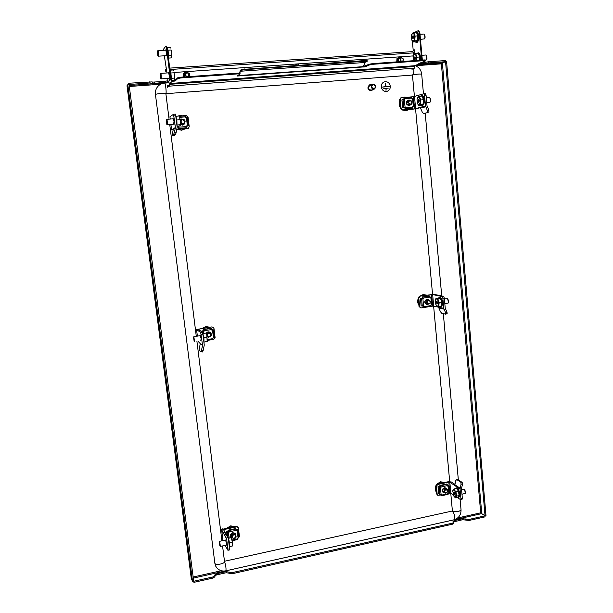 <?xml version="1.0" encoding="UTF-8"?>
<svg xmlns="http://www.w3.org/2000/svg" width="613" height="613" viewBox="0 0 613 613"><rect width="100%" height="100%" fill="white"/><g stroke="black" fill="none" stroke-linecap="round" stroke-linejoin="round"><path stroke-width="0.92" d="M439.337 486.891L439.774 486.293M128.178 84.609L128.952 83.222L129.113 84.479L149.955 82.977L154.476 83.399L168.131 81.92M128.952 83.222L152.116 81.889M193.302 578.12L481.718 513.625L484.998 515.847L468.983 519.449L462.57 518.713L454.348 520.552L453.038 521.402L453.881 523.31L452.57 524.169L232.197 573.737L226.297 572.711L216.741 574.856L214.864 575.814M453.789 522.299L452.471 523.157L232.059 572.657L232.197 573.737M214.979 576.733L212.979 578.059L193.915 582.35L193.769 581.254L212.834 576.971L214.841 575.653L214.941 576.603M127.811 84.64L192.566 581.469L191.271 578.373L127.014 85.812L127.811 84.64L129.113 84.479M192.566 581.469L193.708 581.216L129.059 84.548M481.718 513.625L485.044 515.786L485.986 515.571L446.578 61.683L445.559 61.76L485.044 515.786M481.757 513.571L442.364 62.924L441.375 63.844L442.31 62.871L445.505 61.706L445.406 60.564L428.104 61.806L422.104 62.917M442.364 62.924L445.559 61.76M152.177 82.142L164.751 81.414L164.905 82.648M167.97 80.678L164.751 81.414M428.104 61.806L428.211 62.947L445.505 61.706M428.211 62.947L418.848 64.311M193.447 581.27L193.915 582.35M484.998 515.847L485.09 516.851L469.075 520.452L462.654 519.717L453.497 521.908M232.059 572.657L226.159 571.638L216.604 573.776L214.611 575.086L214.841 575.653M439.82 486.707L440.356 486.17M165.885 93.682L412.457 75.054L414.434 96.578M415.56 108.884L432.548 294.324M433.621 306.102L449.697 481.596M450.754 493.12L452.394 510.989L224.481 561.255M224.496 561.408C225.806 565.554 226.274 568.688 225.898 570.818C221.485 571.584 218.113 570.075 215.799 566.312L214.879 563.378L155.449 94.471C155.12 91.483 155.871 88.854 157.694 86.594L158.89 85.399M373.424 84.602C371.103 86.18 371.24 87.559 373.83 88.755C376.144 87.176 376.014 85.789 373.424 84.602M373.731 89.214C370.896 88.226 370.505 86.625 372.566 84.41L373.24 84.234C376.083 85.253 376.466 86.862 374.374 89.061L373.731 89.214M370.114 85.33L369.915 85.406C367.869 87.605 368.252 89.192 371.064 90.18L374.175 89.13M371.616 84.763L369.677 84.832C367.133 87.582 367.616 89.567 371.126 90.793L373.225 89.475M369.731 84.809L369.539 84.885C366.995 87.628 367.478 89.621 370.988 90.847L371.731 90.67M385.454 89.996L386.864 89.881M383.761 88.517L388.251 88.157M382.267 87.092L389.454 86.525L385.952 86.54L385.638 83.176L385.723 86.563L382.236 87.1L389.454 86.525M385.37 83.207L385.692 86.563M384.205 81.897L384.006 81.973C382.083 82.939 381.171 84.594 381.271 86.923C382.137 90.494 384.198 91.919 387.47 91.199C389.454 90.257 390.397 88.594 390.305 86.211C389.447 82.579 387.355 81.161 384.029 81.966C382.114 82.931 381.194 84.579 381.294 86.916C382.06 90.41 384.06 91.858 387.263 91.268M426.732 102.7L430.05 102.172L430.464 100.785L429.836 97.735L429.315 97.475M430.203 101.896L430.694 100.609L430.119 98.042M419.077 100.34L418.196 100.409L418.127 99.842L418.817 99.498L419.116 101.934M418.196 100.409L419.223 100.524M419.062 101.467L418.074 101.337L418.181 100.609M419.369 96.287L422.05 96.072L423.468 99.72L423.047 104.279L421.223 105.16L418.556 105.39L417.522 103.605L417.024 99.505L418.12 96.777L419.369 96.287L420.779 99.95L420.365 104.509L418.556 105.39M423.047 104.279L420.365 104.509M423.468 99.72L420.779 99.95M417.261 98.164L418.12 96.777L419.736 98.149L420.234 102.264L419.123 104.976L417.522 103.605M418.296 101.528L418.51 102.425L418.794 101.957M166.629 119.435L166.721 119.351C167.349 120.769 167.571 122.539 167.41 124.661L166.759 124.286M166.866 124.232L166.253 119.903C166.774 120.83 166.981 122.271 166.866 124.232M177.034 126.171L176.858 119.987L179.992 119.734L179.893 117.842L179.019 116.026L175.946 116.278M177.211 124.991L180.314 124.723L180.544 122.194L179.992 119.734M177.065 126.201L179.67 125.979L180.314 124.723M180.398 125.282L180.544 122.194L179.425 116.623M411.614 103.758L411.79 102.034L410.971 100.9L409.04 101.176L408.572 102.494L409.798 104.195L411.614 103.758M411.921 101.827L411.698 104.133L409.699 104.647C408.388 104.547 407.844 103.796 408.066 102.379L409.446 100.126L411.108 100.693L411.79 102.034M182.329 123.742L184.046 123.121L184.636 121.742L183.279 119.849L181.785 119.972L180.896 122.041L182.329 123.742M180.368 120.378L183.164 119.451C184.674 119.642 185.279 120.477 184.965 121.972L183.831 124.041L182.099 124.186L180.559 122.439M173.05 118.822L174.031 121.213L173.655 124.209M170.874 124.439L171.556 129.918L173.402 128.799M175.41 127.435L173.379 128.945L175.41 127.435L173.525 114.263L169.939 116.761L170.199 119.06M173.54 114.271L175.295 114.118L175.739 115.757L173.969 115.903M175.395 127.749L174.314 132.508L176.054 132.975L177.172 127.282L175.739 115.757M188.229 128.423L176.812 129.619M187.463 128.692L176.843 129.489M178.529 126.707L178.008 126.753M179.057 116.079L186.122 115.497L188.045 117.098L189.218 126.661L188.505 128.278L187.731 128.546M171.556 129.918L173.157 129.925M176.054 132.975L175.402 134.852L173.862 135.68L172.153 135.22L173.379 128.945M172.146 135.22L173.893 135.672M175.402 134.852L173.671 134.385L172.176 135.212M173.671 134.385L174.314 132.508M427.514 110.93L427.56 112.593L423.621 113.589L422.326 112.256L420.549 108.156L420.334 107.329L425.506 105.934L427.514 110.93L428.878 110.233L427.016 105.804L426.05 95.115L424.541 95.237L425.506 105.934M420.403 107.727L413.959 109.06L402.113 110.087L400.473 108.593L401.078 108.424L400.235 99.452L401.224 97.773L413.461 96.708L414.58 108.892L420.334 107.329M423.851 93.758L425.315 93.628L426.05 95.115M424.541 95.237L423.805 93.751L413.461 96.708M405.492 107.221L403.975 107.352M401.078 108.424L402.718 109.919L402.113 110.087M414.58 108.892L402.718 109.919M400.473 108.593L399.638 99.635L400.749 97.919M428.878 110.233L428.924 111.903L427.621 112.554M444.831 303.787L448.241 303.021L448.486 302.186L447.62 298.83L447.122 298.623M448.364 302.761L448.701 301.91L447.942 299.113M437.253 301.826L436.563 301.933L436.548 301.19L437.092 301.213L437.467 303.573M436.563 301.933L437.276 301.987M437.536 302.853L436.655 302.983L436.548 302.102M435.46 300.002L435.912 298.539L440.356 298.209L441.774 302.194L441.314 306.102L437.475 306.5L436.387 305.619M441.774 302.194L439.176 302.584L438.724 306.5M438.479 298.156L440.364 298.209L437.759 298.6L439.176 302.584M435.912 298.539L437.759 298.6M435.851 304.462L435.376 300.539L436.51 298.615L438.142 300.638L438.624 304.592L437.475 306.5L435.851 304.462M436.655 302.983L436.893 303.902L437.161 303.619M445.697 312.982L445.827 314.208L441.697 313.228L440.418 311.68L438.502 307.121L443.766 308.362L445.697 312.982L447.023 312.239L445.222 308.14L444.318 298.033L442.854 298.255L443.766 308.362M420.618 307.849L419.001 306.416L418.212 297.933L419.507 296.179L431.613 294.608L432.671 306.148L438.502 307.121M419.507 296.179L434.081 294.363L443.505 296.317L444.318 298.033M442.854 298.255L442.05 296.531L443.505 296.317M433.705 306.117L432.648 294.569L442.05 296.531M421.775 298.416L423.246 298.202M419.001 306.416L419.614 306.569L418.817 298.071L418.212 297.933M419.614 306.569L421.2 307.887L423.935 307.488L424.181 306.623L431.023 305.588L430.97 304.998L431.521 304.914L430.847 297.566L430.295 297.65L430.242 297.052L423.384 298.079L423.437 298.669L422.886 298.753L423.575 306.117L424.127 306.033L424.181 306.623M432.671 306.148L430.847 306.423M420.12 296.317L418.817 298.071M432.648 294.569L431.613 294.608M447.023 312.239L447.145 313.458L445.827 314.208M207.455 334.054L207.386 335.832L208.366 336.866L210.489 336.33L210.926 334.936L209.447 333.372L207.455 334.054M206.627 334.468L207.861 333.273L210.527 333.097L211.247 334.997L210.818 336.391L208.297 337.365L207.01 336.077L207.386 335.832M200.022 335.725L201.141 338.621L200.78 340.813M198.007 341.234L200.229 343.594M202.558 345.318L200.213 343.755L202.558 345.318L200.696 332.545L196.535 329.488L197.371 336.123L196.574 329.533M200.696 332.545L202.397 332.292L198.221 329.273L211.837 326.913L213.056 327.219M202.397 332.292L202.903 334.2L201.202 334.453M202.543 345.609L201.493 350.207L203.164 350.536L204.259 345.058L202.903 334.2M212.136 327.112L213.171 327.296L213.983 328.507L215.094 337.533L213.653 339.418L212.918 339.533M203.37 330.92L203.876 330.851M196.535 329.488L211.837 326.913M201.493 350.207L200.842 351.647L199.079 350.176L200.213 343.755M203.164 350.536L202.512 351.977L200.888 351.647M429.989 303.305L430.157 301.642L429.368 300.623L427.506 301.014L427.046 302.293L428.226 303.833L429.989 303.305M430.28 301.351L430.058 303.565L427.598 304.186L426.548 302.132L427.008 300.845L428.656 299.811L430.157 301.642M193.846 336.752L194.566 341.656M194.16 341.349L193.532 337.173L194.16 341.349M193.923 336.644L200.482 335.656M203.922 337.717L206.926 337.257L206.796 335.112L205.914 333.089L202.934 333.533M206.098 333.219L206.796 335.112L207.324 341.395L204.198 342.031L207.179 341.579L206.926 337.257M461.98 494.277L465.413 493.304L464.432 489.128L461.551 489.503M465.512 493.036L464.792 489.412M454.348 492.415L455.007 494.193L454.639 494.982L454.356 494.369L455.015 494.224M456.493 488.431L458.432 491.105L459.145 495.565L457.911 497.312L455.405 497.856L453.988 496.369L452.731 490.982L453.988 488.959L456.493 488.431M452.754 490.844L453.068 489.917L454.639 490.369L455.926 491.641L456.639 496.109L455.405 497.856M459.145 495.565L456.639 496.109M458.432 491.105L455.926 491.641M453.988 488.959L455.965 493.94L455.704 497.051L454.126 496.576M454.969 494.101L454.356 494.369M454.271 494.247L453.972 493.45L454.808 493.266M454.823 493.067L453.972 493.45M453.942 493.258L454.057 492.477M219.178 541.892L219.898 545.999L219.178 541.892L219.646 541.356L220.389 546.336M229.354 546.873C229.752 546.359 229.775 545.034 229.415 542.896L232.319 542.267L232.151 539.892L231.262 537.685L228.381 538.298M229.645 546.589L232.503 545.968L232.319 542.267M231.231 537.21L232.771 544.045L232.503 545.968M227.982 537.348L230.404 536.835L231.262 537.685M444.586 490.592L444.693 492.162L445.613 492.906L447.344 492.086L447.574 490.783L446.195 489.664L444.586 490.592M444.693 492.162L444.302 492.362L444.164 490.27L445.919 489.22L447.184 489.266L447.758 490.714L447.528 492.009L445.329 493.181L442.563 491.166M225.454 540.061L226.687 543.524L226.358 545.11M224.029 534.291L221.661 530.199L222.956 540.589M225.086 545.378L227.929 550.282L226.68 538.919L224.006 534.237L226.68 538.919M227.952 549.164L229.591 548.804L228.32 538.566L226.021 533.984L224.542 534.865L226.595 538.651M229.591 548.804L229.569 549.922L227.929 550.282M224.074 530.59L223.944 529.548L236.695 526.866L238.235 527.448L239.514 536.605L237.522 538.62M228.235 531.042L228.618 530.965M223.209 529.126L236.357 526.345L237.936 526.981M223.944 529.548L223.538 529.686M224.006 534.237L221.485 529.555L223.469 532.927L224.94 532.053L226.021 533.984M221.485 529.555L222.948 528.697L224.94 532.053M224.542 534.865L223.469 532.927M234.833 534.797L233.132 535.172L232.273 536.344L233.078 538.183L234.465 538.237L235.744 536.475L234.833 534.797M233.132 535.172L232.725 534.82L234.994 534.321L236.036 536.153C236.296 537.494 235.729 538.275 234.327 538.505L231.76 537.793L231.875 536L232.725 534.82L231.86 533.402M457.198 497.465L460.624 499.687L460.93 498.584L462.34 498.277L461.474 488.707L462.478 484.308L461.099 484.078L460.064 489.005L454.731 485.527L455.75 480.661L456.639 479.542L458.126 479.818L456.639 479.542M454.731 485.527L449.835 482.216L448.823 482.147L449.827 493.09L448.302 493.419M437.697 495.258L436.556 493.871L435.805 485.833L437.061 484.071L448.18 481.734L451.222 481.918L454.892 484.301M462.34 498.277L462.033 499.38L460.624 499.687M453.26 494.798L450.839 493.159L449.835 482.216M460.064 489.005L460.93 498.584M437.061 484.071L437.69 484.492L448.823 482.147M439.291 486.4L440.463 486.147M436.556 493.871L437.184 494.308L436.425 486.255L435.805 485.833M437.184 494.308L437.751 495.304L440.801 495.028M437.69 484.492L436.425 486.255M449.827 493.09L450.839 493.159M461.099 484.078L460.777 482.14L456.762 479.588M460.777 482.14L462.156 482.37L458.126 479.818M462.156 482.37L462.478 484.308M167.487 87.299L169.472 86.142L169.487 84.341L414.802 66.48L414.733 65.706M413.752 54.963L413.568 52.879L169.901 69.53M169.487 84.341L169.372 83.414M414.802 66.48L414.373 68.181L169.472 86.142L169.257 83.376M412.955 51.599L169.724 68.12L412.955 51.599L413.568 52.879M166.491 68.802L165.28 69.614L165.441 71.131L166.606 69.721M165.525 70.311L166.583 69.514M411.974 69.292L414.373 68.181M169.38 85.429L167.403 86.594M165.364 70.319L166.399 69.736M169.433 85.115L167.303 85.805M168.598 85.889L168.33 85.192M168.414 85.904L167.387 86.51M168.299 72.863L168.46 72.618C169.18 74.38 169.403 76.349 169.127 78.525L168.881 78.334M165.479 50.159L165.64 49.914C166.353 51.653 166.575 53.637 166.299 55.867L166.046 55.683M166.567 46.121L167.272 48.419L171.157 79.675L172.161 80.525L175.012 80.318L177.747 77.759L180.866 77.192L180.958 77.935L237.967 73.882L237.882 73.154L240.005 73.261L240.089 73.989L237.967 73.882M180.958 77.935L177.839 78.502L177.747 77.759M167.272 48.419L166.552 48.465L170.445 79.728L172.253 81.253L175.103 81.046L177.839 78.502M170.858 83.399L169.908 83.468L168.131 81.973L167.694 78.418M421.552 63.277L414.059 65.767M373.026 64.273L369.731 64.832L369.662 64.135L372.957 63.576L373.026 64.273L424.418 60.618L425.736 60.848L418.809 63.514L421.66 63.239L422.472 62.105M365.026 62.472L240.265 71.254L365.026 62.472L363.088 67.016L365.072 66.871L369.731 64.832M363.225 66.955L237.055 76.058L240.089 73.989M180.866 77.192L237.882 73.154M239.376 74.51L239.124 75.192L238.265 75.253M369.662 64.135L363.593 66.281M372.957 63.576L424.357 59.928L425.889 60.013L425.951 60.695M420.978 62.679L421.683 62.403M240.342 71.07L241.56 70.234L241.476 69.507L240.258 70.349L239.637 73.139M240.265 71.254L239.89 73.185M239.668 74.311L239.292 75.851M239.124 75.192L239.2 75.905M175.103 81.046L175.012 80.318M414.848 53.944L414.472 49.829L413.216 50.366L412.38 41.217M418.671 30.688L419.874 32.78L422.334 60.074M419.874 32.78L419.261 32.818L421.729 60.12M414.488 50.036L413.216 50.366M414.403 32.451L415.691 31.845M415.913 31.738L418.235 30.688L419.261 32.818M164.33 55.791L167.004 72.955M166.552 48.465L165.855 46.167L163.847 48.695L163.709 50.266M165.74 67.078L166.269 67.039M365.072 66.871L365.003 66.181M241.476 69.507L365.432 60.518L367.126 60.61L367.195 61.315L365.164 62.296M244.664 68.94L244.74 69.667L365.501 61.216L365.432 60.518M244.74 69.667L241.56 70.234M367.195 61.315L365.501 61.216M174.169 72.48L412.97 55.921L413.407 60.71M410.166 104.7L409.216 105.313M410.066 104.731L409.17 105.321M409.852 104.792L408.863 105.367M408.212 100.494L407.929 100.57C405.745 102.708 406.059 104.302 408.894 105.367L410.273 104.67M407.722 100.632L409.446 100.126M410.258 104.677L409.262 105.298M404.427 107.206L405.484 107.129M409.951 104.762L409.277 105.145C406.243 104.539 405.775 103.068 407.875 100.731L407.852 100.739M409.928 104.769L407.361 104.884M406.718 101.62L408.725 100.685L407.898 100.724M409.76 104.815L408.036 105.26M407.063 101.137L407.683 100.793M409.338 104.938L408.427 105.352M409.369 104.93L408.94 105.229M406.84 101.429L407.752 100.77M409.453 105.674L410.886 104.501M409.338 100.157L407.99 100.118M409.484 100.111L407.959 100.134C405.408 102.632 405.783 104.494 409.086 105.735L411.039 104.455M412.572 98.639L411.997 98.685L411.944 98.065L404.848 98.655L404.909 99.275L404.335 99.321L405.063 107.106L405.63 107.06L405.691 107.681L412.771 107.076L412.718 106.447L413.285 106.401L412.572 98.639L413.177 98.639L413.89 106.394L412.741 106.723M413.446 106.432L412.733 106.654M404.335 99.321L401.967 99.842L402.695 107.589L405.063 107.106M404.342 107.551L403.025 107.582L405.477 107.099L404.871 108.945L411.936 108.332L412.771 107.076M412.718 106.478L413.446 106.463M404.848 98.655L404.419 97.751L403.844 97.919L404.756 99.291M411.507 97.16L404.419 97.751L411.507 97.16L411.944 98.065M404.58 98.272L403.883 98.325M404.871 108.945L405.691 107.681M413.89 106.394L413.285 106.401M402.695 107.589L403.438 107.604M180.429 119.956L182.475 119.504M184.061 123.841L183.647 124.24M182.567 119.497L180.322 120.056M182.368 119.512L180.62 119.826L182.352 119.52M183.938 123.956L183.41 124.393M181.655 119.504L182.214 119.527M181.609 119.535L182.061 119.543M181.486 124.539L180.582 124.117L182.413 124.692L183.655 124.232M180.536 119.887L181.525 119.589M180.513 119.903L181.333 119.627M181.571 124.493L180.582 124.01M181.532 124.516L180.582 124.064M180.781 119.91L180.391 120.163M183.708 124.73L185.072 121.658M183.609 119.474L181.709 118.999L180.437 119.412M180.551 124.569L182.528 125.09L183.977 124.562L185.103 121.443M183.808 119.527L181.77 118.96L180.245 119.55M177.862 126.132L178.659 127.205L186.827 126.508L186.743 125.834L187.394 125.78L186.375 117.466L187.279 117.466L188.298 125.772L186.743 125.872M187.333 125.818L187.869 125.811L187.386 126.086M177.111 126.753L178.513 126.577L178.414 128.508L186.559 127.803L186.827 126.508M186.375 117.466L185.716 117.527L185.639 116.853L179.747 117.344M185.341 115.872L179.257 116.378L185.356 115.872L185.639 116.853M178.414 128.508L178.659 127.205M177.923 126.592L177.103 126.692M187.279 117.466L188.283 125.757M188.298 125.772L187.394 125.78M178.567 126.968L177.226 127.006M210.067 332.775L208.052 332.169L206.221 333.403M207.439 339.487L212.926 338.66L212.849 338.031L213.477 337.932L212.512 330.093L211.883 330.192L211.224 328.239L203.363 329.403L203.585 331.081M206.443 333.234L209.654 332.637M206.397 333.204L209.5 332.545M207.516 332.315L209.93 332.882L208.205 332.154M208.719 332.162L209.309 332.407M209.454 332.522L207.753 332.231M208.305 332.146L209.393 332.468M210.972 335.87L210.926 334.936M211.179 333.832L210.09 332.254M210.849 336.276C211.715 334.629 211.424 333.265 209.968 332.177L208.075 331.809L206.022 333.112M212.458 330.039L212.397 329.526L212.933 329.878M211.791 329.465L213.347 329.817L214.328 337.671L213.477 337.932M211.807 329.556L203.93 330.729L204.006 331.365L201.662 331.12L201.746 331.825M204.006 331.365L202.581 331.418L202.075 331.058L202.796 330.859L202.872 331.449M212.941 329.894L211.876 330.131M203.93 330.729L203.363 329.403M212.926 338.66L212.887 339.548L207.455 340.361L212.887 339.548M212.512 330.093L213.362 329.84M213.355 329.871L214.328 337.671M202.727 330.813L201.662 331.12M212.397 329.526L211.799 329.526M427.537 299.496L427.958 299.65M427.177 304.086L426.441 304.079M428.043 299.673L426.84 299.481C424.388 300.975 424.303 302.523 426.594 304.109L426.495 304.086M427.077 304.063L426.395 304.063M426.778 303.994L426.556 303.964C424.257 302.048 424.525 300.592 427.353 299.596M426.679 303.971L425.161 303.029M425.522 303.535L426.64 303.964M426.479 303.925L425.698 303.688M423.261 298.37L422.265 298.761M422.955 298.684L422.242 298.523M426.127 299.719L427.253 299.573M426.556 299.542L427.154 299.55M426.165 303.872L425.782 303.757M426.066 303.849L427.483 304.163M426.74 303.987L426.319 303.902M428.939 299.895L426.962 299.129C424.096 300.876 424.004 302.676 426.671 304.531L428.257 304.155M426.671 304.531L428.564 304.086M429.177 300.025L427.721 299.136M430.257 297.244L430.993 297.458M430.249 297.113L431.429 297.389L432.104 304.73L431.521 304.914M422.886 298.753L420.518 298.554L421.2 305.895L423.575 306.117M430.242 297.052L429.207 295.895L422.365 296.914L423.284 298.631L420.878 298.5L422.089 298.125M423.974 306.056L423.882 307.098L423.299 306.967L424.02 306.852M430.985 297.405L430.288 297.589M423.384 298.079L422.365 296.914M431.023 305.588L430.778 306.446L423.997 307.465M423.882 307.488L423.299 306.967M430.847 297.566L431.429 297.389M421.215 298.301L420.518 298.554M445.682 488.247L444.272 488.009C442.211 489.097 441.873 490.484 443.253 492.17L443.191 492.124M444.249 492.438L443.222 492.147L444.279 492.461M444.149 492.369L443.145 492.093M444.05 492.3L443.03 492.017M440.709 486.523L439.759 486.722L439.843 487.573M447.574 485.573L440.939 486.975L440.456 487.649L441.107 494.637L441.644 494.522L441.689 495.082L448.325 493.657L448.8 492.982L448.164 486.017L447.628 486.132L446.532 484.025L439.904 485.427L440.831 487.435L439.759 486.722M442.678 489.258L445.49 488.285M444.709 487.971L445.39 488.216M443.712 492.07L443.069 491.871M443.682 492.055L443.061 491.864M444.716 492.783L443.084 492.515M446.747 488.967L446.011 488.009M444.877 492.89L443.107 492.538M446.9 489.074L446.042 488.032L444.402 487.756C441.996 489.021 441.598 490.638 443.207 492.599M447.498 485.128L448.287 485.795M447.36 484.76L448.716 485.695L449.352 492.653L448.8 492.982M440.456 487.649L438.088 486.814L438.739 493.771L441.107 494.637M440.992 487.542L439.552 487.496L438.441 486.737L439.582 486.032M441.498 494.553L441.429 495.373L440.793 494.959L441.521 494.806M448.279 485.649L447.62 485.994M440.939 486.975L439.904 485.427M448.325 493.657L448.011 494.293M440.793 494.959L441.521 495.748L441.689 495.082M448.164 486.017L448.716 485.695M438.747 486.324L438.088 486.814M235.568 535.08L234.472 533.241M235.407 534.751L235.216 533.823L235.499 534.674M235.216 533.823L232.863 532.919C230.986 533.655 230.388 534.904 231.07 536.666L231.139 536.766M235.185 533.785L235.453 534.697M235.154 533.739L235.407 534.72M235.124 533.701L235.323 534.62M235.063 533.624L235.239 534.306M235.032 533.586L235.177 534.115M234.963 533.509L235.063 533.923M228.756 531.379L228.595 532.421M228.864 532.084L228.473 531.44M233.982 532.942L235.285 534.551L235.024 533.785C232.235 532.368 230.94 533.272 231.139 536.498L231.155 536.521C230.955 533.295 232.243 532.39 235.032 533.8M231.07 536.39L231.538 536.911L230.84 534.781M231.545 536.881L231.047 536.344M234.427 533.111L235.231 534.467M234.917 533.954L235.177 534.383M234.771 533.486L234.863 533.869M234.151 532.996L235.17 534.36M234.994 533.747L235.216 534.444M234.802 533.509L234.902 533.938M235.859 535.762L235.63 533.701M235.936 535.931L235.645 533.724L232.902 532.659C230.756 533.486 230.036 534.911 230.749 536.934L230.741 536.919M237.116 530.613L236.963 529.364L237.568 530.368M236.243 529.149L237.361 529.28L237.982 530.276L238.886 537.67L238.089 538.153L237.177 530.751L236.572 530.881L236.495 530.283L228.902 531.892L228.978 532.49L228.365 532.62L228.925 537.149M228.365 532.62L227.17 532.498L226.611 531.555L227.178 536.13M236.495 530.283L235.875 528.529L228.297 530.13L228.894 532.36L227.576 532.413L226.994 531.44L227.691 531.111L227.867 532.521M232.181 540.03L237.553 538.881L237.484 538.283L238.089 538.153M237.56 530.299L236.557 530.735M228.902 531.892L228.297 530.13M237.553 538.881L237.469 539.501M237.177 530.751L237.982 530.276M237.974 530.329L238.886 537.67M227.607 530.973L226.611 531.555M236.963 529.364L236.296 529.287M420.472 39.378L424.464 38.872L424.939 37.286L424.365 34.305L423.851 34.029M424.625 38.588L425.169 37.132L424.64 34.627M413.576 36.811L412.564 36.872L412.488 36.19L413.093 35.669L413.53 36.719L413.154 38.374M412.564 36.872L413.591 37.01M413.438 37.96L412.434 37.853L412.541 37.079M413.721 32.497L416.426 32.328L417.844 35.868L417.438 40.642L415.629 41.837L412.932 42.013L411.829 40.083L411.384 36.129L412.48 33.133L413.721 32.497L415.131 36.044L414.733 40.818L412.932 42.013M417.438 40.642L414.733 40.818M417.844 35.868L415.131 36.044M411.683 34.489L412.48 33.133L414.081 34.29L414.587 38.45L413.484 41.439L411.89 40.266M412.656 38.014L412.871 38.903L413.131 38.366M425.889 60.089L426.817 58.296L426.219 55.285L425.713 55.017M426.525 59.53L427.046 58.128L426.502 55.607M415.468 57.821L414.48 57.89L414.403 57.208L415.009 56.725L415.445 57.791L415.07 59.407M414.48 57.89L415.514 58.02M415.346 58.971L414.35 58.848L414.457 58.089M417.131 53.492L418.342 53.392L419.752 56.994L419.468 60.281M419.752 56.994L417.047 57.185L416.488 60.488M419.721 60.258C419.844 56.235 419.384 53.952 418.35 53.4L415.637 53.599L417.047 57.185M413.629 60.695L413.568 55.568L414.396 54.189L415.637 53.599M413.568 55.568L414.396 54.189L416.005 55.408L416.373 60.495M414.572 59.024L414.786 59.913L415.047 59.4M157.87 50.672L158.169 51.025C158.713 53.469 158.821 55.185 158.499 56.166L157.771 55.377L157.457 51.178L157.916 55.668M167.142 47.538C168.031 49.975 168.483 52.641 168.491 55.545L171.655 55.354L171.793 52.664L171.134 50.021L167.977 50.22M168.475 58.089L171.203 57.913L171.824 56.611L171.655 55.354M167.18 47.477L170.169 47.293L170.789 48.09M171.134 50.021L171.793 52.664L171.663 57.147M160.315 73.935L160.775 78.38L160.315 73.935L160.782 73.384L161.035 73.805L161.357 78.87L160.798 78.395M171.257 79.996L171.326 78.326L174.467 78.073L174.605 75.407L173.954 72.794L170.812 73.008M174.1 80.38L174.467 78.073M171.326 78.326C171.142 74.342 170.69 71.621 169.977 70.173L172.981 69.989L173.579 70.771M173.954 72.794L174.605 75.407L174.49 79.713M187.302 72.878L185.938 73.384C185.126 74.863 185.54 75.889 187.18 76.456L188.52 75.974C189.363 74.487 188.957 73.46 187.302 72.878M183.172 77.031L183.471 73.269L183.057 77.008M185.095 76.893L184.344 75.085L186.398 73.039M184.406 76.947L183.785 75.039C185.747 71.598 187.586 71.767 189.302 75.545L189.049 76.617M183.471 73.269L186.597 71.752L189.601 73.836L189.532 76.579M188.727 75.713L188.36 76.663M298.922 65.154L297.933 65.223M295.704 65.376L298.6 65.108M294.677 65.453L297.474 64.058L299.083 65.147M402.005 57.906L401.262 58.036C399.975 59.361 400.166 60.434 401.829 61.262L402.557 61.139C403.852 59.813 403.668 58.741 402.005 57.906M397.032 61.867L397.607 58.327L400.373 56.925L396.956 58.61L396.772 61.859M399.048 61.729L398.435 60.028C398.688 58.58 399.492 57.974 400.833 58.212M402.657 61.085L402.511 61.484M398.45 61.767L397.944 59.982C398.412 57.883 399.592 57.208 401.484 57.951M402.933 60.886L402.879 61.453M400.373 56.925L401.799 57.898M397.607 58.327L396.956 58.61M443.115 482.799L440.778 482.707L438.533 483.764M444.548 482.492L440.548 481.78L436.801 484.155M233.484 526.95L230.794 526.889L228.243 528.054M235.216 526.582L230.611 525.885L226.389 528.444M424.579 295.428L422.204 295.78M423.269 307.573L425.353 307.274M426.571 295.129L423.154 294.554L419.928 296.117M207.508 327.557L204.78 327.955M207.455 340.468L208.788 340.169M209.891 327.196L205.937 326.622L202.259 328.33M402.825 110.026L406.067 110.685L409.132 109.482M406.994 97.245L404.795 97L402.68 97.605M177.862 129.527L181.624 130.209L185.126 128.899M182.352 115.811L179.816 115.566L177.548 116.148M149.794 81.728L149.955 82.977M452.57 524.169L452.471 523.157M212.979 578.059L212.834 576.971M435.805 485.818C434.885 488.178 435.084 490.293 436.402 492.178M418.258 298.462C417.315 300.876 417.522 303.106 418.886 305.167M399.745 100.77C398.772 103.229 398.994 105.589 400.404 107.842M415.422 65.729L441.375 63.844L480.692 512.828L457.666 517.97M221.324 570.734L193.156 577.017M129.312 86.494L160.644 84.226M191.302 578.511L127.014 85.72M442.31 62.871L418.035 64.626M168.383 82.671L129.182 85.506M468.983 519.449L469.075 520.452M229.185 572.297L229.316 573.377M216.604 573.776L216.741 574.856M226.159 571.638L226.297 572.711M229.024 571.998L229.155 573.078M465.934 519.196L466.026 520.207M454.348 520.552L454.44 521.563M462.57 518.713L462.654 519.717M465.604 518.958L465.696 519.97M167.824 80.763L167.977 82.004M167.701 80.878L167.862 82.119M154.323 82.157L154.476 83.399M424.924 62.327L425.031 63.476M424.61 62.449L424.709 63.599M421.468 63.308L421.545 64.12M413.737 68.472C414.15 71.928 413.721 74.119 412.457 75.054C416.457 74.15 419.537 73.844 421.683 74.142L421.69 74.15M461.045 509.786L461.045 509.817C459.221 511.786 456.34 512.177 452.394 510.989C454.792 514.499 455.29 517.449 453.888 519.839C458.693 518.307 461.076 514.966 461.045 509.817L460.11 499.434M165.878 93.628C166.659 92.747 165.472 82.893 164.606 83.1L168.491 82.824M165.824 93.689L165.87 93.597C166.054 92.908 155.94 93.751 155.449 94.471M214.879 563.378C215.699 565.523 225.04 563.738 224.511 561.539L222.557 545.93M423.345 105.015C425.2 103.153 423.859 95.743 422.817 95.996M421.223 105.183L421.2 105.16C423.284 108.631 424.426 96.433 422.058 96.057L420.679 96.18M419.169 100.892L418.028 100.984M418.51 99.796L418.127 99.842M419.039 101.26L418.074 101.337M418.357 101.689L419.077 101.628M176.858 119.987L177.05 126.27M176.851 119.926L175.785 116.133M411.085 104.003L408.312 105.221M409.798 104.195L407.982 105.129M408.572 102.494L406.465 102.846M409.04 101.176L406.833 101.566M181.8 123.297L180.628 124.041M181.663 119.573L181.785 119.972M183.164 119.451L183.279 119.849M171.586 129.887L170.904 124.439M170.23 119.06L169.939 116.761M415.629 108.746L414.511 96.555M400.235 99.452L399.638 99.635M420.549 108.156L425.713 106.777M441.935 306.178C442.824 302.722 442.548 300.033 441.099 298.094M440.364 298.209C442.394 299.129 442.019 309.45 439.751 306.339M437.398 302.209L436.387 302.362M437.605 302.531L436.433 302.707M436.717 303.159L437.429 303.052M438.709 307.895L443.973 309.151M208.029 333.733L207.018 332.675M208.366 336.866L207.079 336.453M209.447 333.372L208.328 332.254M198.122 341.908L198.037 341.234M199.018 329.855L198.919 329.066M427.046 302.293L424.886 301.749M427.506 301.014L425.361 300.47M203.968 342.736L203.914 337.686L202.727 333.173M455.819 488.569C457.283 486.837 459.842 494.262 459.16 495.58L457.873 497.319M459.857 495.45L459.865 495.427C460.102 493.097 459.29 490.745 457.436 488.362M454.057 494.185L454.93 493.994M453.942 493.879L454.815 493.687M453.766 492.76L454.425 492.622M229.408 542.865C229.063 540.306 228.496 538.398 227.722 537.141M445.046 490.216L443.122 488.653M445.613 492.906L442.647 491.335M446.195 489.664L444.203 488.063M222.986 540.589L221.699 530.322M236.695 526.866L236.357 526.345M223.009 528.797L221.546 529.663M232.273 536.344L230.994 534.544M460.118 488.209L454.785 484.737M165.449 71.131L166.767 71.039L165.464 71.123M172.253 81.253L169.908 83.468M170.935 83.414L414.196 65.76M415.154 65.675L421.254 63.338M363.463 66.633L239.438 75.522M424.418 60.618L424.357 59.928M170.445 79.728L168.131 81.973M403.04 99.513L403.76 107.29M405.408 108.8L412.48 108.187M178.636 128.378L186.789 127.673M202.167 331.487L202.252 332.185M203.37 331.457L203.616 333.426M211.493 328.415L203.623 329.579M202.65 331.441L202.581 330.897M421.606 298.799L422.296 306.155M429.767 296.018L422.909 297.029M439.199 487.573L439.85 494.545M447.099 484.4L440.463 485.803M438.77 486.96L438.724 486.469M438.969 487.097L438.908 486.431M227.17 532.498L227.729 536.988M236.174 528.996L228.58 530.597M227.645 532.467L227.477 531.149M417.622 41.638C419.476 40.029 418.464 32.19 417.315 32.359M415.3 32.397L416.442 32.313C418.794 32.32 417.683 45.094 415.622 41.86L415.599 41.837M413.446 37.424L412.396 37.493M413.231 36.251L412.495 36.297M413.415 37.791L412.434 37.853M412.718 38.167L413.453 38.121M420.48 60.204C420.602 56.189 420.143 53.898 419.108 53.346M415.392 58.419L414.311 58.496M415.139 57.27L414.411 57.316M415.323 58.779L414.35 58.848M414.633 59.177L415.369 59.124M168.399 57.453L168.498 55.63M171.242 79.966L171.326 78.372M171.318 78.28L169.993 70.311M152.139 81.843L152.292 83.084M415.231 65.668C418.985 67.154 421.139 69.982 421.683 74.142L423.468 93.85M425.215 113.19L441.728 295.949M443.322 313.634L458.348 479.964M157.694 86.594C159.518 84.51 161.817 83.337 164.606 83.1M165.87 93.597L169.073 119.16M221.914 540.812L196.926 341.403M196.283 336.284L169.747 124.539M225.906 570.818L453.888 519.839M372.566 84.41L369.915 85.406M422.38 105.834C424.939 102.677 425.039 99.298 422.694 95.689L421.752 95.337L420.518 96.195M421.323 105.467L422.288 105.842M426.288 97.728L429.361 97.467M430.349 101.735L430.065 102.149M174.138 124.163L167.341 124.746M176.858 119.941L175.77 115.98M173.533 118.784L166.721 119.351M166.253 119.903L166.667 119.382M179.471 116.692L179.08 116.125M411.101 104.432L408.335 105.221M173.525 114.263L175.295 114.118M401.224 97.773L400.618 97.957M427.583 112.585L428.924 111.903M425.315 93.628L423.805 93.751M441.069 307.006L442.601 304.102C442.18 301.765 443.62 303.427 441.038 297.895L439.552 297.106L438.356 298.179M439.628 306.362L441.008 307.021M444.402 299.029L447.145 298.623M448.494 302.592L448.241 303.021M210.527 333.097L209.546 332.415M208.121 337.234L207.079 336.483M202.512 351.977L200.849 351.655M428.656 299.811L427.085 299.458M202.696 333.051L203.914 337.686L203.991 342.92M194.114 341.341L194.62 341.717M193.501 337.196L193.884 336.667M457.65 497.373L458.708 497.672L459.896 495.572C459.244 489.917 458.087 487.373 456.424 487.925L455.589 488.622M465.635 492.86L465.413 493.304M464.83 489.442L464.432 489.128M227.576 536.865C228.434 538.084 229.047 540.091 229.415 542.88L229.4 547.233M225.868 539.969L219.577 541.317M226.779 545.018L220.465 546.382M219.906 546.007L220.419 546.359M447.184 489.266L445.636 488.224M445.276 493.143L442.647 491.342M238.235 527.448L237.898 526.927M231.729 537.739L230.971 536.482M414.112 65.775L170.92 83.422M165.924 46.128L166.636 46.082M418.848 30.65L418.235 30.688M402.618 107.627L401.898 99.881M201.731 331.809L201.646 331.097M430.778 306.446L423.943 307.488M421.123 305.841L420.441 298.508M422.104 298.37L422.142 298.761M448.141 494.331L441.521 495.748M438.655 493.649L438.004 486.691M439.613 486.331L439.72 487.557M237.53 539.563L232.319 540.681M227.162 536.099L226.588 531.502M416.641 42.443C418.886 42.672 419.713 34.443 417.055 31.922L416.288 31.669L415.101 32.405M415.76 42.182L416.549 42.45M420.012 34.274L423.905 34.029M424.702 34.696L424.365 34.305M424.778 38.435L424.48 38.849M420.526 60.204C420.28 57.906 421.79 58.036 418.97 53.017L418.15 52.733L416.94 53.507M421.905 55.285L425.759 55.017M426.564 55.668L426.219 55.285M426.671 59.369L426.38 59.783M167.104 47.362C167.816 48.603 168.276 51.339 168.498 55.584L168.406 57.53M165.816 50.136L157.932 50.626M157.457 51.178L157.878 50.649M166.384 55.66L158.514 56.166M169.671 80.479L169.127 78.548M168.636 72.84L160.782 73.384M169.219 78.311L161.38 78.87M184.597 74.61L185.938 73.384M187.685 76.709L188.337 76.135M398.688 59.116L401.262 58.036M401.553 61.545L402.435 61.185"/></g></svg>
